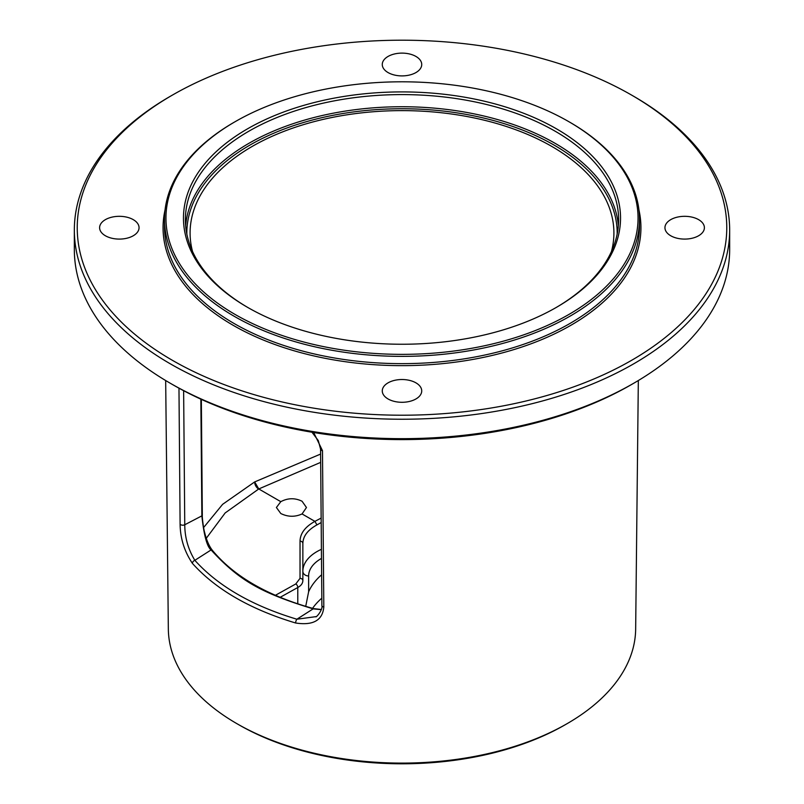 <?xml version="1.0" encoding="UTF-8"?>
<svg xmlns="http://www.w3.org/2000/svg" width="804" height="804" viewBox="0 0 804 804"><rect width="100%" height="100%" fill="white"/><g stroke="black" fill="none" stroke-linecap="round" stroke-linejoin="round"><path stroke-width="1.21" d="M74.34 230.065L74.34 249.511A327.66 189.171 0 0 0 170.307 383.267A327.66 189.171 0 0 0 633.693 383.267L633.693 383.267A327.66 189.171 0 0 0 729.66 249.511L729.66 230.065A327.66 189.171 0 0 0 633.693 96.299L631.653 95.123A324.766 187.503 0 0 0 172.357 95.123L170.307 96.299A327.66 189.171 0 0 0 74.34 230.065A327.66 189.171 0 0 0 276.616 404.834A327.66 189.171 0 0 0 633.693 363.83A327.66 189.171 0 0 0 729.66 230.065M170.307 96.299L172.347 95.123A324.766 187.503 180 0 1 172.357 95.123A324.766 187.503 180 0 0 172.357 360.292A324.766 187.503 180 0 0 631.642 360.292A324.766 187.503 0 0 0 631.653 95.123M630.969 384.835A323.811 186.95 0 0 1 630.969 384.845L633.693 383.267L630.969 384.845A323.811 186.95 180 0 1 173.031 384.845L170.307 383.267M165.674 380.543L168.337 629.029A233.673 134.911 0 0 0 236.768 723.59A233.673 134.911 0 0 0 567.232 723.59L567.232 723.59A233.673 134.911 0 0 0 635.662 629.029L638.326 380.543M611.462 251.501A211.914 122.349 0 0 0 613.904 233.723A211.914 122.349 0 0 0 483.696 120.077A211.914 122.349 0 0 0 252.154 146.459A211.914 122.349 0 0 0 190.096 233.723A211.914 122.349 0 0 0 192.538 251.501M203.593 527.575L222.618 504.329L254.677 481.918L320.605 454.069M555.845 307.691A216.608 125.062 0 0 0 618.608 219.653A216.608 125.062 0 0 0 484.892 104.108A216.608 125.062 0 0 0 248.838 131.223A216.608 125.062 180 0 0 185.392 219.653A216.608 125.062 180 0 0 248.155 307.691M247.471 128.861A218.537 126.168 0 0 0 247.471 307.289A218.537 126.168 0 0 0 556.529 307.299A218.537 126.168 0 0 0 556.529 307.289A218.537 126.168 0 0 0 556.529 128.861A218.537 126.168 0 0 0 247.471 128.861M568.91 314.444A236.044 136.278 0 0 0 568.91 121.716A236.044 136.278 0 0 0 235.09 121.716L235.09 121.716A236.044 136.278 0 0 0 235.09 314.444A236.044 136.278 0 0 0 568.91 314.444M639.492 219.261L639.492 226.527A237.492 137.112 0 0 1 569.935 323.479A237.492 137.112 180 0 1 311.118 353.207A237.492 137.112 180 0 1 164.508 226.527L164.508 219.261A237.492 137.112 180 0 0 311.118 345.931A237.492 137.112 180 0 0 569.935 316.213A237.492 137.112 0 0 0 639.492 219.261A237.492 137.112 0 0 0 569.935 122.308L568.91 121.716M234.064 122.308L235.09 121.716L234.064 122.308A237.492 137.112 180 0 0 164.508 219.261M704.394 227.703A19.728 11.387 180 0 1 684.666 239.089A19.728 11.387 180 0 1 664.948 227.703A19.728 11.387 180 0 1 684.666 216.316A19.728 11.387 180 0 1 704.394 227.703M402 53.114A19.728 11.387 180 0 1 421.728 64.511A19.728 11.387 180 0 1 402 75.898A19.728 11.387 180 0 1 382.272 64.511A19.728 11.387 180 0 1 402 53.114M99.606 227.703A19.728 11.387 180 0 1 119.334 216.316A19.728 11.387 180 0 1 139.052 227.703A19.728 11.387 180 0 1 119.334 239.089A19.728 11.387 180 0 1 99.606 227.703M402 402.291A19.728 11.387 180 0 1 382.272 390.905A19.728 11.387 180 0 1 402 379.518A19.728 11.387 180 0 1 421.728 390.905A19.728 11.387 180 0 1 402 402.291M200.849 399.156L201.854 515.877C203.955 535.384 207.03 546.74 211.08 549.946C239.019 580.347 260.416 592.719 313.148 608.869L321.288 609.663M212.286 550.207A1.447 1.065 141.1 0 0 211.08 549.946L194.849 560.318C188.166 549.313 184.809 537.464 184.759 524.761L183.634 390.694M202.266 515.002A1.447 0.844 179.5 0 1 202.327 515.253C202.045 517.364 203.623 529.464 204.628 532.459C206.507 540.137 209.06 546.047 212.276 550.197C234.024 576.468 267.782 595.945 313.55 608.608L296.877 619.221C252.104 605.744 218.095 586.116 194.849 560.318A2.884 2.1 -41.4 0 0 192.427 563.403C184.347 551.363 180.247 538.268 180.106 524.097L178.97 388.181M316.113 616.618L296.877 619.221A2.884 1.065 -73.6 0 0 295.641 622.999C250.335 609.372 215.924 589.513 192.427 563.403M313.691 432.512L322.484 450.672L323.811 607.06C322.535 620.366 313.148 625.683 295.641 622.999M565.172 724.776L567.232 723.59L565.172 724.776A230.758 133.223 180 0 1 238.828 724.776L236.768 723.59M312.565 608.347A96.329 55.617 180 0 1 321.821 598.186M321.62 574.78A96.329 55.617 0 0 0 308.625 591.774L308.625 575.965A42.341 24.442 180 0 1 321.479 558.428M305.711 606.387L308.625 591.774M275.36 595.322L295.802 583.945A2.884 1.729 61.8 0 1 297.781 587.513C301.028 585.694 302.726 583.433 302.857 580.729L302.857 579.805M295.802 583.945L300.033 578.337L300.033 541.112C300.234 533.364 305.188 526.771 314.907 521.364L302.063 513.947C294.978 517.153 287.882 517.012 280.797 513.515L276.395 507.505L280.797 501.666L258.767 488.953L320.675 462.37M206.296 538.288L225.18 512.932L258.767 488.953L254.677 481.918A5.769 3.216 58.3 0 0 258.908 488.862M280.797 501.666C287.882 497.937 294.967 497.797 302.063 501.244L306.465 507.505L302.063 513.947M300.033 578.337A2.884 2.402 0 0 1 302.857 580.729L302.857 543.514C303.048 536.178 307.741 529.977 316.947 524.901L314.907 521.364L321.148 518.077M300.033 541.112A2.884 2.402 0 0 1 302.857 543.514L302.857 571.252A48.109 27.778 180 0 1 321.409 549.333M316.947 524.901L321.178 522.55M280.114 597.342L297.781 587.513L297.781 603.894M186.84 234.105A215.17 124.228 180 0 1 249.853 145.132A215.17 124.228 0 0 1 485.254 118.419A215.17 124.228 0 0 1 617.16 234.105M185.644 225.723A216.608 125.062 180 0 1 248.838 143.363A216.608 125.062 0 0 1 480.008 115.123A216.608 125.062 0 0 1 618.356 225.723M165.061 209.914A238.939 137.946 180 0 0 296.485 351.469A238.939 137.946 180 0 0 570.951 325.248A238.939 137.946 0 0 0 638.939 209.914M201.342 399.377L202.327 515.243A1.447 0.844 179.5 0 1 201.854 515.877L184.759 524.761A2.884 1.678 -0.5 0 1 180.106 524.097M323.811 607.06A2.884 1.678 179.5 0 1 321.881 605.523A2.884 1.678 179.5 0 1 321.881 605.472M322.484 450.672A2.884 1.678 179.5 0 1 320.565 449.145L321.881 605.492C323.007 609.824 316.394 617.452 315.811 616.819L315.861 616.789M308.625 575.965A5.769 4.713 0 0 1 302.857 571.252M258.617 489.023A5.769 3.447 61.8 0 1 254.677 481.918M313.55 608.608L321.329 609.502M311.972 432.23L318.314 440.612L320.565 449.114"/></g></svg>
